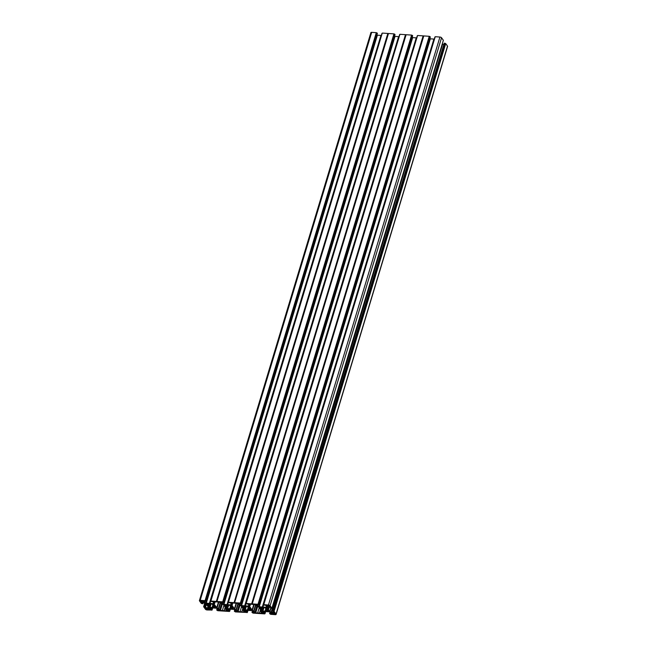 <?xml version="1.0" encoding="UTF-8"?>
<svg xmlns="http://www.w3.org/2000/svg" width="647" height="647" viewBox="0 0 647 647"><rect width="100%" height="100%" fill="white"/><g stroke="black" fill="none" stroke-linecap="round" stroke-linejoin="round"><path stroke-width="0.97" d="M225.107 604.84L227.655 605.26A3.267 1.375 -163.2 0 1 227.93 605.277L230.13 605.18L230.081 605.827A3.267 1.375 -163.2 0 1 230.332 605.94L231.367 605.729L232.136 606.805M229.984 605.729L230.154 605.188M229.992 605.713L230.13 605.18M232.136 607.25L231.877 608.115L232.33 607.282M233.203 608.309L231.925 607.153A3.267 1.375 -163.2 0 0 231.82 606.999L232.103 606.918M231.877 608.115A3.267 1.375 16.8 0 1 231.772 608.196L232.815 608.803M226.118 605.535L226.102 605.552A3.267 1.375 16.8 0 0 225.997 605.641L224.566 605.204M207.461 603.627L210.008 604.047A3.267 1.375 16.8 0 1 210.283 604.072L212.483 603.974L212.434 604.613A3.267 1.375 -163.2 0 1 212.685 604.727L213.72 604.524L214.489 605.6M208.471 604.322L208.649 603.708L208.471 604.322A3.267 1.375 16.8 0 0 208.35 604.427L206.919 603.991M228.375 605.058L227.542 607.816L228.165 605.05M227.647 605.26L226.507 608.018L227.38 605.107M227.542 607.816A3.267 1.375 -163.2 0 0 227.793 607.929L228.771 605.091M214.489 606.037L214.23 606.902L214.683 606.069M215.556 607.096L214.278 605.94A3.267 1.375 -163.2 0 0 214.173 605.794L214.448 605.713M214.23 606.902A3.267 1.375 16.8 0 1 214.117 606.991L215.168 607.59M210.728 603.853L209.895 606.603L210.518 603.837M210 604.047L208.86 606.813L209.733 603.902M209.895 606.603A3.267 1.375 -163.2 0 0 210.146 606.716L211.148 603.877M243.765 606.749L243.943 606.126L243.765 606.749A3.267 1.375 16.8 0 0 243.644 606.854L242.213 606.409M242.722 606.174L243.693 606.651L243.846 606.126M246.022 606.271L245.189 609.029L245.811 606.255M242.738 606.045L245.302 606.474L244.356 609.32L245.035 606.32M245.189 609.029A3.267 1.375 -163.2 0 0 245.439 609.134L246.418 606.296M245.189 609.644L246.442 606.304L245.189 609.644M245.302 606.474A3.267 1.375 16.8 0 1 245.577 606.49L247.777 606.393L247.728 607.04A3.267 1.375 -163.2 0 1 247.979 607.145L249.014 606.943L249.782 608.018M260.401 607.258L261.412 607.954L261.598 607.339L261.404 607.978A3.267 1.375 16.8 0 0 261.291 608.059L259.859 607.622M260.369 607.379L262.957 607.679A3.267 1.375 -163.2 0 1 263.224 607.695L263.28 607.517M263.28 607.493L265.424 607.606L265.375 608.245A3.267 1.375 -163.2 0 1 265.626 608.358L266.669 608.156L267.429 609.231M249.791 608.463L249.524 609.32L249.977 608.487M250.85 609.523L249.58 608.366A3.267 1.375 -163.2 0 0 249.467 608.212L249.75 608.131M249.524 609.32A3.267 1.375 16.8 0 1 249.418 609.409L250.47 610.008M263.669 607.484L262.836 610.234L263.458 607.468M262.941 607.679L261.8 610.444L262.682 607.533M262.836 610.234A3.267 1.375 -163.2 0 0 263.086 610.347L264.089 607.509M267.437 609.668L267.171 610.533L267.623 609.7M268.497 610.728L267.227 609.571A3.267 1.375 -163.2 0 0 267.114 609.425L267.397 609.345M267.171 610.533A3.267 1.375 16.8 0 1 267.065 610.622L268.117 611.221M370.966 32.916A1.31 0.55 16.8 0 1 370.893 32.617A1.31 0.55 16.8 0 1 371.685 32.35L200.206 600.311A1.31 0.55 -163.2 0 0 199.413 600.578A1.31 0.55 -163.2 0 0 199.486 600.877L201.29 603.4L202.77 603.788L202.705 602.624M376.303 32.665L205.034 600.723L376.303 32.665L371.685 32.35M376.505 32.754L377.161 33.046L205.479 600.917L376.958 32.957M209.377 603.392L380.946 35.448L209.466 603.408L205.908 603.085L203.562 601.071L205.9 601.338L377.161 33.046M205.908 603.085L377.387 35.124L376.91 34.914M377.387 35.124L206.272 603.182M380.857 35.431L377.751 35.213M382.207 33.312L210.526 601.281M210.89 601.047L382.264 33.118L210.817 601.055L216.357 601.419L387.836 33.458L216.729 601.508L388.483 33.498L216.955 601.467M382.361 33.086L387.836 33.458M388.435 33.507L387.893 33.466M393.95 33.879L222.681 601.928L393.95 33.879L388.483 33.498M394.16 33.968L394.807 34.259L223.126 602.131L394.605 34.17M227.024 604.605L398.592 36.661L227.113 604.621L223.555 604.298L221.209 602.284L223.547 602.551L394.807 34.259M223.555 604.298L395.034 36.337L394.565 36.127M395.034 36.337L223.919 604.387M398.503 36.636L395.398 36.426M399.854 34.526L228.173 602.486M228.189 602.6L227.574 604.654L230.753 604.856L231.569 604.355L230.631 602.964L228.148 602.511L399.911 34.323L228.464 602.26M400.016 34.291L405.54 34.679L234.376 602.721L406.13 34.712L234.602 602.681M406.081 34.712L405.54 34.679M411.597 35.084L240.328 603.141L411.597 35.084L406.13 34.712M411.807 35.181L412.462 35.464L240.773 603.344L412.252 35.375M244.671 605.81L416.239 37.866L244.768 605.835L241.21 605.511L238.856 603.497L241.194 603.756L412.462 35.464M241.21 605.511L412.681 37.542L412.212 37.332M412.681 37.542L241.566 605.6M416.15 37.849L413.045 37.639M417.501 35.739L245.828 603.7M246.183 603.465L417.558 35.536L246.111 603.473L251.651 603.845L423.13 35.876L252.023 603.926L423.777 35.925L252.249 603.886M417.663 35.504L423.13 35.876M423.728 35.925L423.195 35.884M429.252 36.297L257.975 604.355L429.252 36.297L423.777 35.925M429.454 36.386L430.109 36.677L258.428 604.549L429.899 36.588M262.318 607.023L433.894 39.079L262.415 607.04L258.857 606.716L256.511 604.702L258.84 604.969L430.109 36.677M258.857 606.716L430.336 38.755L429.859 38.545M430.336 38.755L259.212 606.813M433.797 39.063L430.692 38.844M435.148 36.944L263.475 604.913M263.491 605.018L262.868 607.072L266.046 607.274L266.863 606.773L265.933 605.39L263.442 604.937L435.213 36.75L263.758 604.686M435.31 36.709L439.928 37.033L268.448 604.994A1.31 0.55 16.8 0 1 270.082 605.721L441.561 37.752A1.31 0.55 -163.2 0 0 439.928 37.033M270.592 607.687L270.769 608.415L271.886 608.285L443.357 40.284L441.561 37.752M442.241 44.036L271.109 612.151L273.802 612.402L272.751 611.18L273.584 611.269L445.063 43.309L273.374 611.18M271.473 612.24L442.588 44.19M442.952 44.279L443.882 44.344M272.848 611.14L444.327 43.179L272.775 611.148M444.327 43.179L444.853 43.22M445.508 43.503L274.029 611.472L445.71 43.6L445.063 43.309M445.71 43.6L447.514 46.123A1.31 0.55 16.8 0 1 447.587 46.422L276.107 614.383A1.31 0.55 -163.2 0 0 276.034 614.084L447.514 46.123M235.654 610.064L235.29 611.269L234.327 611.205L235.403 611.916L247.146 612.474M247.081 612.636L247.704 610.307M246.143 612.013L246.653 610.234L246.143 612.013L247.162 612.119M246.564 610.226L246.078 612.119M245.981 612.151L245.092 612.086L245.674 610.17M253.616 611.674L253.317 612.652L254.303 612.644L251.966 610.663L244.768 610.105L243.951 610.614L245.092 612.086M253.317 612.652L253.503 611.52M253.3 611.278L253.171 612.604M252.937 612.474L251.974 612.418L253.05 613.121L264.736 613.882M264.728 613.849L265.359 611.52M264.324 611.447L263.79 613.219L264.809 613.332M263.79 613.219L264.3 611.447M264.211 611.439L263.725 613.332M263.628 613.356L262.739 613.299L263.321 611.375M271.263 612.887L270.964 613.866L271.95 613.849L269.613 611.876L262.423 611.318L261.606 611.819L262.739 613.299M270.964 613.866L271.15 612.725M270.947 612.491L270.818 613.817M270.583 613.688L269.621 613.623L270.697 614.335L275.315 614.65A1.31 0.55 -163.2 0 0 276.107 614.383M274.239 611.561L276.034 614.084M274.029 611.472L273.584 611.269M269.176 607.185L268.416 609.7L269.678 611.447L271.109 612.151M268.416 609.7L267.033 607.549L270.139 607.25L270.689 607.832M271.877 608.245L270.082 605.721M263.83 604.678L268.448 604.994M262.868 607.072L262.415 607.04M257.975 604.355L258.428 604.549M257.773 604.258L252.298 603.886M245.844 603.813L245.221 605.859L248.399 606.069L249.216 605.56L248.278 604.177L245.795 603.724L417.558 35.536M245.221 605.859L244.768 605.835M240.328 603.141L240.773 603.344M240.126 603.053L234.651 602.672M234.068 602.64L405.483 34.671M228.537 602.252L234.004 602.632M227.574 604.654L227.113 604.621M222.681 601.928L223.126 602.131M222.471 601.839L217.004 601.467M210.542 601.386L209.927 603.441L213.106 603.651L213.922 603.141L212.984 601.759L210.501 601.306L382.264 33.118M209.927 603.441L209.466 603.408M205.034 600.723L205.479 600.917M204.824 600.626L200.206 600.311M202.576 602.616L202.487 603.36M202.374 603.287L202.268 602.6M202.139 602.592L202.09 603.19M201.977 603.117L201.654 602.567M208.253 606.902L207.97 607.824L208.496 607.25L205.592 603.336L201.629 602.632M207.97 607.824L205.18 607.622L206.247 604.088M204.832 607.129L205.18 607.622M205.706 603.392L204.848 607.072M204.751 606.546L203.643 606.716L205.439 609.248A1.31 0.55 16.8 0 0 207.072 609.967L211.852 610.056M211.779 610.218L212.41 607.889M210.849 609.587L211.351 607.816L210.849 609.587L211.86 609.7M211.27 607.808L210.785 609.7M210.687 609.725L209.798 609.668L210.372 607.743M218.314 609.256L218.023 610.234L219.001 610.218L216.664 608.245L209.474 607.687L208.657 608.188L209.798 609.668M218.023 610.234L218.201 609.094M217.999 608.859L217.877 610.186M217.643 610.056L216.68 609.992L217.748 610.703L229.442 611.464M229.426 611.423L230.057 609.094M229.03 609.029L228.496 610.8L229.515 610.914M228.496 610.8L229.006 609.021M228.917 609.021L228.431 610.914M228.334 610.938L227.445 610.881L228.027 608.956M235.969 610.469L235.67 611.439L236.648 611.431L234.319 609.458L227.121 608.892L226.304 609.401L227.445 610.881M235.67 611.439L235.856 610.307M247.486 609.749L247.591 609.684A3.267 1.375 -163.2 0 0 247.866 609.7L248.723 606.87M247.437 609.919L245.391 609.781M244.437 609.312L244.987 609.005M243.377 608.051L244.154 609.231M243.361 608.115L243.701 607.962A3.267 1.375 16.8 0 1 243.595 607.808L244.097 606.142M243.684 606.813L243.595 607.808M243.418 607.719L243.418 606.829M243.24 606.765L243.167 607.679M242.989 607.59L242.196 606.474M250.777 609.741L249.718 609.328M249.224 607.226L248.391 609.984L250.429 610.129M248.391 609.984L249.071 607.015M248.941 606.886L248.197 609.911M261.162 610.493L260.846 611.544L261.437 610.873L258.792 607.153L256.81 606.093L255.929 604.856L253.179 604.363A2.62 1.1 16.8 0 1 251.392 604.233L249.063 604.233L249.985 605.624L250.421 604.169M260.846 611.544L261.752 613.146L259.423 613.146A2.62 1.1 -163.2 0 0 257.635 613.024L255.711 612.895L257.627 606.546M255.614 604.63L253.681 611.051L255.711 612.895M253.681 611.051L252.354 610.469L254.182 604.427M249.467 606.239L252.354 610.469M249.378 606.514L249.985 605.624M268.432 610.954L267.373 610.542M266.871 608.439L266.038 611.197L268.076 611.334M266.038 611.197L266.718 608.229M266.588 608.091L265.844 611.124M265.715 610.994L265.513 610.914A3.267 1.375 16.8 0 1 265.238 610.897L266.03 608.269M265.084 611.132L263.038 610.994M262.084 610.517L262.633 610.218M261.024 609.264L261.8 610.444M261.008 609.32L261.348 609.167A3.267 1.375 16.8 0 1 261.242 609.021L261.744 607.347M261.339 608.026L261.242 609.021M261.065 608.932L261.073 608.043M260.887 607.97L260.814 608.892M260.636 608.803L259.843 607.687M271.789 612.62L271.991 613.041A3.3 1.391 16.8 0 1 272.444 613.688L272.71 614.06L273.115 612.725M271.756 612.725L272.492 612.652A3.3 1.391 -163.2 0 0 273.665 612.733L274.813 613.235A3.3 1.391 -163.2 0 0 275.274 613.882L274.999 614.294L275.161 613.768M273.341 612.733L272.913 614.149L273.592 614.197A3.3 1.391 16.8 0 1 274.765 614.278L274.999 614.294M267.801 605.317L267.187 606.288A3.3 1.391 -163.2 0 0 266.726 605.641L266.483 605.204M267.413 606.603L268.327 606.789A3.3 1.391 16.8 0 1 269.508 606.87L270.276 606.886L270.009 606.482A3.3 1.391 16.8 0 1 269.548 605.835L268.408 605.325A3.3 1.391 -163.2 0 1 267.227 605.244L266.459 605.268M237.967 603.416L236.026 609.838L237.247 611.318L239.988 611.811A2.62 1.1 16.8 0 1 241.776 611.941L243.709 612.07L243.879 611.52M236.026 609.838L234.707 609.256L236.535 603.214M231.812 605.026L234.707 609.256M231.731 605.301L232.37 604.565L231.416 603.028L233.745 603.028A2.62 1.1 -163.2 0 0 235.532 603.15L238.282 603.643L239.155 604.88L241.145 605.948L243.822 609.725M243.515 609.28L243.199 610.331L243.782 609.878M243.199 610.331L244.065 611.787L243.709 612.07M231.286 605.673L230.219 608.495A3.267 1.375 16.8 0 1 229.944 608.471L230.736 605.851M229.79 608.714L227.744 608.568M226.79 608.099L227.34 607.792M225.73 606.837L226.507 608.018M225.706 606.902L226.054 606.749A3.267 1.375 16.8 0 1 225.949 606.603L226.45 604.929M226.038 605.6L225.949 606.603M225.763 606.506L225.771 605.624M225.593 605.552L225.52 606.474M225.342 606.385L224.541 605.26M226.11 605.495L226.199 604.913M225.067 604.961L226.038 605.446M233.13 608.536L232.071 608.115M231.569 606.021L230.736 608.778L232.783 608.916M230.736 608.778L231.424 605.802M214.165 603.821L214.723 603.352L213.769 601.815L216.098 601.815A2.62 1.1 -163.2 0 0 217.885 601.936L220.627 602.43L221.509 603.675L219.592 610.113L222.342 610.606A2.62 1.1 16.8 0 1 224.129 610.728L226.062 610.857L226.224 610.307M225.868 608.067L225.552 609.126L226.143 608.455L223.498 604.735L221.509 603.675M225.552 609.126L226.418 610.574L226.062 610.857M220.32 602.203L218.379 608.633L219.592 610.113M218.379 608.633L217.06 608.043L218.888 602.009M214.084 604.088L217.06 608.043M208.391 604.395L208.294 605.39L208.803 603.716M208.116 605.301L208.124 604.411M207.946 604.338L207.865 605.26M207.695 605.171L206.894 604.055M208.463 604.29L208.552 603.7M207.42 603.748L208.391 604.233M215.483 607.323L214.424 606.91M213.922 604.808L213.089 607.565L215.136 607.703M213.089 607.565L213.777 604.597M213.639 604.46L212.903 607.493M212.766 607.363L213.421 604.452M212.143 607.501L210.097 607.363M209.143 606.886L209.685 606.587M208.083 605.632L208.86 606.813M205.269 608.051L206.021 608.091A3.3 1.391 16.8 0 0 207.194 608.172L208.342 608.681A3.3 1.391 -163.2 0 0 208.795 609.32L209.07 609.733L208.294 609.717A3.3 1.391 -163.2 0 0 207.113 609.636L207.315 608.18M205.253 608.115L205.511 608.487A3.3 1.391 16.8 0 1 205.972 609.126L206.878 609.62M203.247 601.597L203.029 602.317L203.781 602.3L203.53 601.92A3.3 1.391 16.8 0 1 203.077 601.273L201.929 600.772A3.3 1.391 16.8 0 1 200.756 600.691L200.255 601.079A3.3 1.391 -163.2 0 1 200.707 601.726L201.177 602.187L201.605 600.772M203.029 602.317A3.3 1.391 -163.2 0 0 201.856 602.236L201.177 602.187M241.582 606.554L239.988 611.811M242.86 608.358L241.776 611.941M274.029 612.758L273.592 614.197M272.751 612.685L272.444 613.688M272.112 612.628L271.991 613.041M274.983 613.558L274.765 614.278M445.185 43.486L273.705 611.447M260.506 609.563L259.423 613.146M259.229 607.768L257.635 613.024M266.855 605.22L266.726 605.641M267.486 605.285L267.187 606.288M434.177 39.176L262.698 607.137M269.718 606.15L269.508 606.87M268.764 605.357L268.327 606.789M429.576 36.564L258.104 604.524M423.502 35.965L252.023 603.926M416.531 37.971L245.051 605.932M411.929 35.359L240.449 603.319M405.855 34.752L234.376 602.721M208.512 608.997L208.294 609.717M207.55 608.196L207.113 609.636M205.641 608.067L205.511 608.487M206.272 608.131L205.972 609.126M223.927 605.341L222.342 610.606M225.213 607.145L224.129 610.728M376.635 32.932L205.156 600.901M381.237 35.545L209.757 603.505M201.015 600.723L200.707 601.726M202.285 600.796L201.856 602.236M200.376 600.675L200.255 601.079M388.208 33.547L216.729 601.508M394.282 34.145L222.803 602.106M398.884 36.758L227.404 604.719M214.416 606.021L214.117 606.991L214.4 606.021M210.243 606.805L211.124 603.877L210.243 606.813M249.71 608.447L249.418 609.409M267.357 609.652L267.065 610.622M247.591 609.684L248.383 607.056M265.513 610.914L266.37 608.083M269.653 613.599L270.106 612.094M270.438 613.639L270.81 612.41M270.163 612.119L269.718 613.591M269.928 611.625L270.883 608.487M270.648 608.245L269.678 611.447M268.473 609.749L269.241 607.193M265.019 613.663L265.674 611.488L265.011 613.623M265.124 611.504L264.607 613.243M263.887 613.194L264.413 611.455M263.094 611.358L262.536 613.21M263.944 607.501L263.086 610.347M265.925 608.326L265.149 610.914L265.917 608.334M261.348 609.167L261.898 607.363L261.364 609.215M261.356 613.283L261.525 612.725M251.998 612.394L252.459 610.881L251.974 612.418M252.791 612.434L253.163 611.197M252.516 610.914L252.071 612.385M253.786 604.403L252.023 610.226M254.012 611.294L255.945 604.88M256.827 606.118L254.894 612.531M266.305 607.226L266.588 606.312M266.41 606.069L266.046 607.274M262.941 607.064L263.539 605.091M263.539 604.905L435.019 36.936M268.23 609.409L268.926 607.169M267.737 606.749L268.165 605.333M257.425 606.013L257.773 604.848M258.048 604.953L257.676 606.19M261.339 607.865L261.501 607.331M248.658 606.021L248.941 605.099M248.763 604.856L248.399 606.069M245.294 605.851L245.892 603.877M245.892 603.691L417.372 35.731M250.478 604.177L250.017 605.689M248.003 610.291L247.364 612.41M247.477 610.291L246.952 612.03M246.24 611.981L246.766 610.242M245.448 610.153L244.889 611.997M246.297 606.288L245.439 609.134M247.486 609.717L248.27 607.121L247.502 609.7M243.701 607.962L244.242 606.15M239.778 604.808L240.126 603.635M240.401 603.74L240.029 604.985M230.219 608.495L231.076 605.657M212.297 607.266L213.089 604.638M212.709 607.865L212.07 609.992M212.184 607.873L211.658 609.611M210.946 609.563L211.472 607.824M210.146 607.735L209.596 609.579M211.003 603.869L210.146 606.716M212.192 607.298L212.968 604.702L212.2 607.282M208.407 605.543L208.949 603.732M203.659 606.66L204.775 602.972L203.635 606.684M205.026 603.085L204.023 606.425M204.549 606.457L205.503 603.295M206.409 604.314L205.382 607.711M207.711 607.873L208.075 606.66M206.401 608.14L206.061 609.256M204.832 602.996L203.732 606.651M203.951 606.433L204.97 603.061M216.705 609.967L217.157 608.463L216.68 609.992M217.489 610.008L217.861 608.778M217.222 608.487L216.777 609.959M218.484 601.977L216.729 607.808M220.417 610.469L222.325 604.128M218.718 608.867L220.651 602.462M229.725 611.237L230.381 609.07L229.717 611.205M229.831 609.078L229.305 610.825M228.593 610.776L229.119 609.029M227.801 608.94L227.243 610.784M228.65 605.082L227.793 607.929M230.631 605.907L229.847 608.487L230.623 605.916M226.054 606.749L226.596 604.937L226.062 606.789M204.476 602.381L204.832 601.217M205.107 601.322L204.727 602.559M203.093 602.656L202.762 603.748M201.379 600.764L200.974 602.098M213.364 603.594L213.639 602.681M213.47 602.438L213.106 603.651M210 603.433L210.59 601.459M210.598 601.273L382.078 33.304M215.176 601.75L214.723 603.271M214.691 603.206L215.127 601.75M222.123 603.594L222.479 602.43M222.754 602.535L222.374 603.772M234.351 611.18L234.812 609.676M235.144 611.221L235.516 609.984M234.869 609.7L234.424 611.172M236.139 603.19L234.376 609.013M238.064 611.682L239.98 605.333M236.365 610.081L238.298 603.675M239.18 604.905L237.247 611.318M231.011 604.808L231.286 603.886M231.116 603.643L230.753 604.856M227.647 604.646L228.237 602.672M228.245 602.478L399.725 34.517M232.37 604.565L232.855 602.964L232.37 604.484M232.338 604.411L232.774 602.964M249.702 608.439L249.402 609.425M267.348 609.652L267.049 610.639M270.09 612.086L269.621 613.623M444.23 43.212L272.751 611.18M260.798 611.609L261.145 610.461M434.921 36.968L263.442 604.937M263.733 604.71L435.213 36.75M271.886 608.285L443.365 40.316M267.235 608.956L267.106 609.385M430.32 37.008L258.84 604.969M417.275 35.763L245.795 603.724M249.588 607.743L249.459 608.172M250.017 605.77L250.502 604.177M248.027 610.283L247.372 612.45M244.267 606.15L243.709 608.002M243.151 610.396L243.498 609.248M412.673 35.795L241.194 603.756M212.734 607.856L212.079 610.032M204.953 603.053L203.918 606.457M205.042 606.975L206.013 603.756M208.973 603.732L208.415 605.584M225.504 609.191L225.852 608.043M377.379 33.377L205.9 601.338M203.118 602.656L202.77 603.788M370.893 32.617L199.413 600.578M381.981 33.337L210.501 601.306M214.294 605.325L214.165 605.754M214.723 603.352L215.208 601.759M395.026 34.582L223.547 602.551M234.788 609.668L234.327 611.205M399.628 34.55L228.148 602.511M228.431 602.292L399.911 34.323M231.941 606.53L231.812 606.959"/></g></svg>
